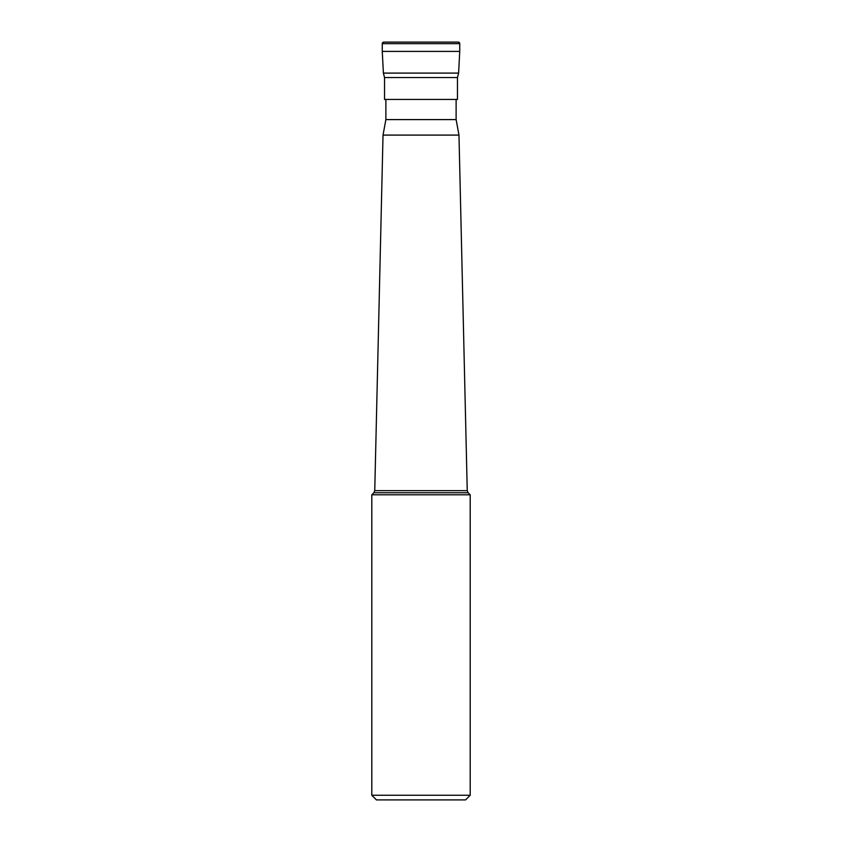 <?xml version="1.0" encoding="UTF-8"?>
<svg xmlns="http://www.w3.org/2000/svg" width="842" height="842" viewBox="0 0 842 842"><rect width="100%" height="100%" fill="white"/><g stroke="black" fill="none" stroke-linecap="round" stroke-linejoin="round"><path stroke-width="1.26" d="M458.606 73.096L383.394 73.096L384.531 77.559L457.469 77.559L458.606 73.096L459.743 51.404L382.257 51.404L459.743 51.404L459.743 43.647A1.547 1.547 0 0 0 458.195 42.1L383.805 42.1A1.547 1.547 0 0 0 382.257 43.647L382.257 51.404L382.257 43.647L459.743 43.647L458.195 42.1M457.469 77.559L457.469 99.44L384.531 99.44L384.531 77.559M456.122 99.44L456.122 119.596L385.878 119.596L385.878 99.44M456.122 119.596L458.974 135.088L383.026 135.088L374.753 490.644L373.848 492.759L468.152 492.759L467.247 490.644L374.753 490.644M371.796 795.248L376.437 799.9L465.563 799.9L470.204 795.248L371.796 795.248L371.796 494.812L470.204 494.812L468.152 492.759M459.743 51.404L459.743 43.647M382.257 43.647L383.805 42.1M383.394 73.096L382.257 51.404M458.974 135.088L467.247 490.644M470.204 795.248L470.204 494.812M373.848 492.759L371.796 494.812M385.878 119.596L383.026 135.088"/></g></svg>
